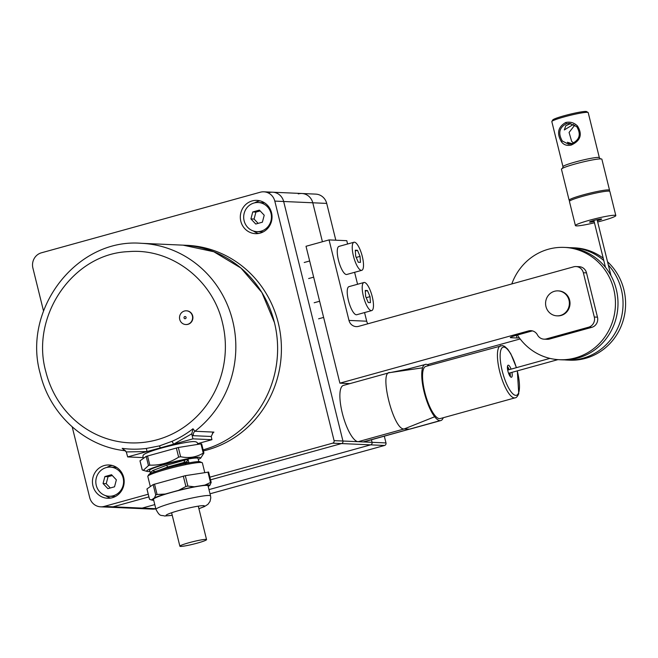 <?xml version="1.0" encoding="UTF-8"?>
<svg xmlns="http://www.w3.org/2000/svg" width="658" height="658" viewBox="0 0 658 658"><rect width="100%" height="100%" fill="white"/><g stroke="black" fill="none" stroke-linecap="round" stroke-linejoin="round"><path stroke-width="0.99" d="M197.606 443.656L211.934 439.692L211.218 436.484L193.419 435.695L191.972 434.889L191.823 433.778L192.983 428.761L194.924 431.27A104.096 99.161 92.5 0 0 232.661 320.726A104.096 99.161 -87.5 0 0 141.281 243.304L183.056 245.154A104.096 99.161 92.5 0 1 277.084 337.932A104.096 99.161 92.5 0 1 203.355 449.792A104.096 99.161 -87.5 0 1 203.125 449.85A104.096 99.161 -87.5 0 0 274.444 322.576L261.859 292.473L240.935 268.045L213.768 251.726L183.056 245.154L186.856 245.319A104.096 99.161 92.5 0 1 280.884 338.097A104.096 99.161 92.5 0 1 207.147 449.957A104.096 99.161 92.5 0 1 203.388 450.919M191.972 434.889L192.95 438.845L147.088 451.544L126.303 451.923L122.182 448.361L125.785 451.059M126.303 451.923L127.668 456.915L147.088 451.544L146.323 448.443L159.433 445.902L171.985 441.337A4.162 1.151 -113.6 0 1 173.531 444.224L191.823 433.778M211.934 439.692L192.95 438.845M127.668 456.915L143.23 457.606M211.218 436.484L213.102 432.627L213.916 432.109L194.924 431.27A4.162 3.964 -87.5 0 0 193.419 435.695M149.81 471.498L148.025 471.539A27.94 2.517 -13.9 0 1 147.096 471.416A27.94 2.517 -13.9 0 1 167.099 463.536A27.94 2.517 -13.9 0 1 199.555 457.269L200.674 458.157L198.313 459.498M200.674 458.157L203.881 453.115L203.248 453.091L200.97 443.879L201.603 443.903M140.022 460.839L146.183 456.397L178.326 447.498L180.605 456.718C188.879 458.47 196.421 457.261 203.248 453.091M180.605 456.718L178.631 457.162L176.352 447.95M147.532 455.928L149.81 465.14C160.149 465.445 169.756 462.788 178.631 457.162M149.81 465.14L148.461 465.617L146.183 456.397M140.006 460.756L142.284 469.968L143.263 470.347L148.461 465.617M198.823 461.571L198.042 458.404A24.988 2.254 166.1 0 0 196.824 458.026A24.988 2.254 166.1 0 0 169.674 463.133A24.988 2.254 166.1 0 0 149.539 470.404L150.781 473.349M189.019 463.314L188.04 459.35L184.816 460.106L166.49 465.272L152.615 470.635L150.139 472.839M178.326 447.498L200.97 443.879M185.038 459.514L178.894 460.773L188.254 458.939L185.161 459.185M188.533 458.396L188.254 458.939M157.772 470.717L167.765 466.991L186.847 461.636L186.995 462.237L184.141 462.928L185.803 464.071M165.808 468.29L184.141 462.928M188.04 459.35L186.847 461.636M188.377 462.969L186.995 462.237M150.32 486.575L147.803 476.392A28.105 2.533 -13.9 0 1 147.861 476.137A28.105 2.533 -13.9 0 1 171.68 467.887A28.105 2.533 -13.9 0 1 201.003 462.467A28.105 2.533 166.1 0 1 202.203 462.689A28.105 2.533 166.1 0 1 202.368 462.887L204.761 472.567M202.203 462.689L199.555 461.579A26.855 2.418 166.1 0 0 171.532 466.761A26.855 2.418 166.1 0 0 148.766 474.648L147.861 476.137M153.709 500.261A30.046 2.706 -13.9 0 1 153.059 500.253A30.046 2.706 166.1 0 1 152.056 500.121L149.547 499.323L146.973 488.935L153.158 484.576L185.301 475.676L208.57 472.082M198.905 508.7L204.441 506.578L207.961 504.316L210.058 501.38L210.782 497.835L210.535 495.893L208.043 485.834A28.105 2.533 166.1 0 0 206.678 485.407A28.105 2.533 166.1 0 0 176.138 491.148A28.105 2.533 166.1 0 0 153.478 499.34L155.971 509.399C160.223 517.394 160.873 514.704 164.648 516.02L172.232 515.304M165.183 494.051L157.073 494.487L155.724 494.964L154.498 497.818A30.046 2.706 -13.9 0 1 165.183 494.051L178.622 490.333A30.046 2.706 -13.9 0 1 194.332 486.788L187.875 486.065L185.893 486.509L178.622 490.333M211.045 482.24L204.885 485.102A30.046 2.706 -13.9 0 1 208.471 484.913A30.046 2.706 -13.9 0 1 209.91 485.324L211.144 482.47M208.216 486.517L209.91 485.324M204.885 485.102L194.332 486.788M154.498 497.818L151.611 499.85A30.046 2.706 166.1 0 0 152.056 500.121M151.611 499.85L150.526 499.693M205.888 539.395A13.744 1.234 166.1 0 0 190.952 542.2A13.744 1.234 166.1 0 0 179.881 546.206A13.744 1.234 166.1 0 0 180.547 546.411A13.744 1.234 166.1 0 0 195.475 543.607A13.744 1.234 166.1 0 0 206.554 539.601A13.744 1.234 166.1 0 0 205.888 539.395M184.429 311.028A6.868 6.547 92.5 0 1 192.58 316.934A6.868 6.547 92.5 0 1 185.77 324.534A6.868 6.547 92.5 0 1 184.429 311.028M186.502 310.815A6.868 6.547 92.5 0 1 187.974 324.328A6.868 6.547 92.5 0 1 185.893 324.542M184.799 316.564A1.102 1.045 92.5 0 1 186.074 317.345A1.102 1.045 92.5 0 1 185.326 318.694A1.102 1.045 -87.5 0 1 184.043 317.904A1.102 1.045 -87.5 0 1 184.799 316.564M298.271 193.896A12.494 11.902 92.5 0 1 301.816 193.493A12.494 11.902 92.5 0 1 312.78 202.787L322.42 241.741L312.78 202.787L326.705 203.404L335.819 240.203M269.155 192.605A12.494 11.902 92.5 0 1 272.7 192.21A12.494 11.902 92.5 0 1 283.664 201.496A12.494 11.902 -87.5 0 0 272.7 192.21L301.816 193.493A12.494 11.902 92.5 0 1 312.78 202.787L283.664 201.496L342.941 441.025L283.664 201.496L274.805 201.101A12.494 11.902 -87.5 0 0 263.833 191.815A12.494 11.902 -87.5 0 0 260.297 192.218L41.429 252.804A12.494 11.902 -87.5 0 0 32.9 268.069L43.51 310.946M72.207 426.894L89.685 497.53A12.494 11.902 -87.5 0 0 100.649 506.825A12.494 11.902 -87.5 0 0 104.194 506.421L113.053 506.816L148.889 496.889L113.053 506.816A12.494 11.902 92.5 0 1 109.516 507.219A12.494 11.902 -87.5 0 0 113.053 506.816L142.169 508.108L154.786 504.612L142.169 508.108A12.494 11.902 92.5 0 1 138.632 508.511L152.557 509.127A12.494 11.902 92.5 0 0 155.823 508.799M384.321 436.205L385.983 442.933L372.058 442.316L371.433 439.774L372.058 442.316A2.081 1.982 92.5 0 1 370.635 444.857L208.981 489.61L370.635 444.857A2.081 1.982 -87.5 0 0 372.058 442.316L342.941 441.025A2.081 1.982 92.5 0 1 341.518 443.566L210.544 479.822L341.518 443.566A2.081 1.982 -87.5 0 0 342.941 441.025L334.083 440.63L274.805 201.101M155.798 508.708L142.169 508.108A12.494 11.902 92.5 0 1 138.632 508.511L100.649 506.825M301.816 193.493L315.741 194.118A12.494 11.902 92.5 0 1 326.705 203.404M209.886 477.165L332.66 443.171L384.56 445.474L210.017 493.796M384.56 445.474A2.081 1.982 -87.5 0 0 385.983 442.933M106.835 467.435A16.656 15.866 92.5 0 1 112.205 465.461M110.758 498.065A16.656 15.866 92.5 0 1 105.584 495.622M92.926 477.634A16.656 15.866 92.5 0 1 109.055 464.984A16.656 15.866 92.5 0 1 123.704 485.612A16.656 15.866 92.5 0 1 107.575 498.262A16.656 15.866 92.5 0 1 92.926 477.634M254.695 202.828A16.656 15.866 92.5 0 1 260.066 200.846M258.619 233.458A16.656 15.866 92.5 0 1 253.445 231.007M271.565 221.006A16.656 15.866 92.5 0 1 255.436 233.656A16.656 15.866 92.5 0 1 240.787 213.028A16.656 15.866 92.5 0 1 256.916 200.377A16.656 15.866 92.5 0 1 271.565 221.006M148.231 494.232L104.194 506.421M332.66 443.171A2.081 1.982 -87.5 0 0 334.083 440.63M443.27 417.723A29.149 8.472 -105.5 0 1 440.794 420.569A29.149 8.472 -105.5 0 1 439.988 420.659L363.997 441.831A29.149 8.472 74.5 0 1 363.2 441.921L358.133 441.699L404.209 428.942C393.369 430.628 378.334 369.878 390.26 372.584L407.557 369.122L426.047 364.302A29.149 8.472 -105.5 0 1 428.827 365.56M439.988 420.659A29.149 8.472 -105.5 0 1 434.675 416.753A29.149 8.472 -105.5 0 1 424.155 392.086A29.149 8.472 -105.5 0 1 422.568 367.822L389.462 372.667L343.386 385.424A29.149 8.472 74.5 0 0 342.637 414.45A29.149 8.472 74.5 0 0 358.133 441.699M422.568 367.822C423.209 365.544 424.369 364.368 426.047 364.302M363.2 441.921L409.276 429.164L404.209 428.942L434.675 416.753M516.44 367.658L510.838 353.864L507.721 349.176L504.604 346.355L502.449 345.557L425.8 366.399A27.068 7.871 74.5 0 0 423.39 369.344A27.068 7.871 74.5 0 0 427.042 399.793A27.068 7.871 74.5 0 0 440.243 418.562L515.115 397.835C516.217 397.909 517.427 396.56 518.751 393.772L517.328 370.865M511.052 369.146A6.243 1.818 74.5 0 0 510.764 368.398A6.243 1.818 74.5 0 0 508.149 365.198A6.243 1.818 74.5 0 0 508.864 374.04A6.243 1.818 74.5 0 0 511.48 377.24A6.243 1.818 74.5 0 0 511.94 372.362M509.136 369.681A6.243 1.818 74.5 0 0 508.84 368.932A6.243 1.818 74.5 0 0 507.458 366.457M510.246 376.516A6.243 1.818 74.5 0 0 510.024 372.889M339.89 383.153L306.019 246.281L329.058 239.907L348.979 320.421A8.332 7.929 92.5 0 0 358.651 326.343L573.677 266.819A8.332 7.929 92.5 0 1 583.35 272.741L594.306 317.024A8.332 7.929 92.5 0 1 588.622 327.199L546.387 338.895A8.332 7.929 92.5 0 1 537.454 334.914A8.332 7.929 92.5 0 0 528.522 330.933L339.89 383.153L349.966 383.606M510.592 337.274L510.698 337.702A8.332 0.748 166.1 0 1 510.287 337.57A8.332 0.748 166.1 0 1 515.839 335.465L531.689 331.073A8.332 7.929 92.5 0 1 532.462 330.9M556.923 315.84L557.556 315.865A12.494 11.902 -87.5 0 0 566.258 312.46A12.494 11.902 -87.5 0 0 569.277 299.012A12.494 11.902 -87.5 0 0 558.667 290.91L558.033 290.877A12.494 11.902 -87.5 0 0 554.488 291.28A12.494 11.902 -87.5 0 0 545.638 304.703A12.494 11.902 -87.5 0 0 556.923 315.84A12.494 11.902 -87.5 0 0 560.468 315.437A12.494 11.902 -87.5 0 0 569.318 302.014A12.494 11.902 -87.5 0 0 558.033 290.877M510.698 337.702L517.024 337.982A8.332 0.748 166.1 0 0 519.269 337.76M588.622 327.199L591.789 327.339A8.332 7.929 -87.5 0 0 597.472 317.164L586.517 272.881A8.332 7.929 -87.5 0 0 579.205 266.687L576.038 266.548M591.789 327.339L549.553 339.034A8.332 7.929 -87.5 0 1 547.185 339.306L544.026 339.166M520.157 338.944L427.355 364.631M329.058 239.907L346.782 240.688L347.597 244.003M367.83 323.802A8.332 7.929 92.5 0 1 366.703 321.203L364.565 312.566M354.604 272.305L357.565 284.256M517.41 335.029A56.21 53.545 -87.5 0 0 522.863 342.201A56.21 53.545 -87.5 0 0 559.415 359.712A56.21 53.545 -87.5 0 0 610.55 326.853A56.21 53.545 -87.5 0 0 600.951 264.911A56.21 53.545 -87.5 0 0 564.399 247.4A56.21 53.545 -87.5 0 0 511.801 283.943M559.415 359.712L561.948 359.827A56.21 53.545 -87.5 0 0 613.083 326.968A56.21 53.545 -87.5 0 0 603.485 265.018A56.21 53.545 -87.5 0 0 566.933 247.507L564.399 247.4M608.321 264.993A56.21 53.545 92.5 0 1 608.551 265.24A56.21 53.545 92.5 0 1 618.142 327.19A56.21 53.545 92.5 0 1 567.015 360.049A56.21 53.545 92.5 0 1 564.482 359.877M569.458 247.688A56.21 53.545 92.5 0 1 571.991 247.737A56.21 53.545 92.5 0 1 603.797 260.56M567.015 360.049L569.548 360.165A56.21 53.545 -87.5 0 0 620.675 327.306A56.21 53.545 -87.5 0 0 611.076 265.355A56.21 53.545 -87.5 0 0 607.523 261.744M603.197 258.15A56.21 53.545 -87.5 0 0 574.524 247.844L571.991 247.737M363.948 282.496L348.97 286.641A14.575 4.236 74.5 0 0 348.427 300.484A14.575 4.236 74.5 0 0 356.751 314.73L371.721 310.584A14.575 4.236 74.5 0 0 372.264 296.733A14.575 4.236 74.5 0 0 363.948 282.496A14.575 4.236 74.5 0 0 363.405 296.339A14.575 4.236 74.5 0 0 371.721 310.584M365.248 290.449L365.642 296.437L368.233 302.524L370.429 302.622L370.026 296.635L367.435 290.548L365.248 290.449M370.026 296.635L366.177 297.704M367.435 290.548L365.289 291.14M353.988 242.234L339.01 246.38A14.575 4.236 74.5 0 0 338.467 260.231A14.575 4.236 74.5 0 0 346.791 274.476L361.76 270.331A14.575 4.236 74.5 0 0 362.303 256.48A14.575 4.236 74.5 0 0 353.988 242.234A14.575 4.236 74.5 0 0 353.445 256.085A14.575 4.236 74.5 0 0 361.76 270.331M355.287 250.196L355.682 256.184L358.273 262.271L360.461 262.369L360.066 256.381L357.475 250.295L355.287 250.196M360.066 256.381L356.217 257.442M357.475 250.295L355.328 250.887M256.924 231.632A14.575 13.884 -87.5 0 0 271.006 213.356A14.575 13.884 -87.5 0 0 258.216 202.516A14.575 13.884 -87.5 0 0 244.126 220.8A14.575 13.884 -87.5 0 0 256.924 231.632L261.859 231.855A14.575 13.884 -87.5 0 0 263.348 231.838M264.631 202.886A14.575 13.884 -87.5 0 0 263.151 202.738L258.216 202.516M262.386 222.19L264.22 215.232L259.4 210.116L252.746 211.958L250.92 218.917L255.74 224.033L262.386 222.19M252.746 211.958L255.913 212.098L254.078 219.056L258.142 223.366M260.157 210.922L255.913 212.098M250.92 218.917L254.078 219.056M109.063 496.247A14.575 13.884 -87.5 0 0 123.145 477.963A14.575 13.884 -87.5 0 0 110.355 467.122A14.575 13.884 -87.5 0 0 96.265 485.407A14.575 13.884 -87.5 0 0 109.063 496.247L113.998 496.461A14.575 13.884 -87.5 0 0 115.487 496.445M116.77 467.493A14.575 13.884 -87.5 0 0 115.29 467.345L110.355 467.122M114.525 486.805L116.359 479.846L111.539 474.722L104.885 476.565L103.059 483.523L107.879 488.639L114.525 486.805M104.885 476.565L108.052 476.705L106.218 483.663L110.281 487.973M112.296 475.528L108.052 476.705M103.059 483.523L106.218 483.663M569.984 144.127L567.369 142.251L571.983 143.666M569.984 200.797L569.252 200.361A20.817 1.875 -13.9 0 1 569.129 200.213L561.455 169.221A20.817 1.875 -13.9 0 1 575.339 163.932A20.817 1.875 -13.9 0 1 601.881 159.22L609.547 190.211A20.817 1.875 -13.9 0 1 609.505 190.401L609.069 191.124M564.317 116.861A18.737 1.686 -13.9 0 1 588.087 112.485A18.737 1.686 -13.9 0 1 588.203 112.617L599.356 157.706A18.737 1.686 -13.9 0 0 575.47 161.95A18.737 1.686 -13.9 0 0 562.985 166.704L551.823 121.615A18.737 1.686 -13.9 0 1 551.865 121.45A18.737 1.686 -13.9 0 1 564.317 116.861M551.865 121.45L552.769 119.953A17.486 1.571 -13.9 0 1 564.399 115.676A17.486 1.571 -13.9 0 1 586.582 111.589L588.087 112.485M570.774 123.548L565.806 125.736L564.317 129.93L573.422 124.37M569.129 200.213A20.817 1.875 -13.9 0 1 583.013 194.933A20.817 1.875 -13.9 0 1 609.547 190.211M573.603 142.942L571.662 141.388L569.08 132.439L574.788 125.102M562.269 140.977C557.918 133.204 559.292 127.455 566.39 123.729L569.4 123.391L576.729 126.657C581.368 134.438 579.583 140.17 571.366 143.855L568.479 144.192L562.269 140.977L561.348 141.651C563.626 144.883 566.941 146.01 571.292 145.048C580.603 140.705 582.667 134.347 577.461 125.966C574.204 122.701 570.289 121.541 565.707 122.503L566.39 123.729M561.348 141.651C556.561 133.303 558.017 126.912 565.707 122.503M597.678 221.993A20.817 1.875 166.1 0 0 601.947 220.858A20.817 1.875 166.1 0 0 615.822 215.577L609.851 191.42A20.817 1.875 166.1 0 0 583.309 196.142A20.817 1.875 166.1 0 0 569.425 201.422L575.405 225.579A20.817 1.875 166.1 0 0 594.445 222.791M615.822 215.577A20.817 1.875 166.1 0 0 589.288 220.298A20.817 1.875 166.1 0 0 575.405 225.579M597.365 220.701A6.243 0.559 166.1 0 0 601.642 219.032A6.243 0.559 166.1 0 0 596.707 219.739A6.243 0.559 166.1 0 0 589.568 222.017A6.243 0.559 166.1 0 0 594.133 221.499M222.453 322.733A95.772 91.232 92.5 0 1 157.048 439.774A95.772 91.232 92.5 0 1 45.821 371.63C30.153 316.013 73.17 253.552 128.475 251.636C170.809 247.844 212.559 279.428 222.453 322.733M146.323 448.443A101.982 97.145 92.5 0 1 122.182 448.361M192.983 428.761A101.982 97.145 92.5 0 1 171.985 441.337M212.419 433.235A104.096 99.161 -87.5 0 0 213.916 432.109M159.433 445.902L160.313 447.884M152.615 470.635L155.485 471.827M166.49 465.272L167.765 466.991M184.816 460.106L183.993 462.327M210.535 495.893A28.105 2.533 166.1 0 0 209.17 495.474A28.105 2.533 166.1 0 0 178.622 501.215A28.105 2.533 166.1 0 0 155.971 509.399M198.889 508.642A19.781 1.785 166.1 0 0 203.487 505.648A19.781 1.785 166.1 0 0 179.231 510.435A19.781 1.785 166.1 0 0 167.009 515.749A19.781 1.785 166.1 0 0 172.215 515.247M157.073 494.487L154.507 484.107M155.724 494.964L153.158 484.576M185.893 486.509L183.319 476.129M187.875 486.065L185.301 475.676M210.511 482.446L207.936 472.057M508.831 369.763A5.206 1.513 74.5 0 0 508.683 369.401A5.206 1.513 74.5 0 0 507.4 367.189M509.818 375.924A5.206 1.513 74.5 0 0 509.72 372.979M500.672 345.664A27.068 7.871 74.5 0 0 498.262 348.617A27.068 7.871 74.5 0 0 501.922 379.066A27.068 7.871 74.5 0 0 515.115 397.835M516.349 367.682A24.988 7.263 74.5 0 0 500.927 349.867A24.988 7.263 74.5 0 0 506.01 382.504A24.988 7.263 74.5 0 0 518.701 392.579A24.988 7.263 74.5 0 0 517.237 370.89M528.522 330.933L531.689 331.073M516.365 335.317L517.024 337.982M546.387 338.895L549.553 339.034M594.306 317.024L597.472 317.164M583.35 272.741L586.517 272.881M348.979 320.421L366.703 321.203M577.461 125.966L576.729 126.657M571.292 145.04L571.366 143.855M141.281 243.304C76.747 237.957 21.804 309.318 40.27 373.744C49.753 414.277 84.824 446.354 124.716 450.681M147.096 471.416L143.403 470.38M142.218 469.919L139.957 460.806M203.898 452.967L201.644 443.854M211.16 482.314L208.611 472.033M149.481 499.274L146.931 488.984M143.658 458.174L143.016 457.071C142.909 455.139 142.161 454.267 153.717 450.376C166.787 446.108 189.076 441.189 194.39 441.592C196.397 441.748 197.466 442.406 197.589 443.566L197.639 444.413M171.598 512.755L179.881 546.206M198.28 506.158L206.554 539.601M272.7 192.21L263.833 191.815M410.074 429.074L440.794 420.569M318.604 318.809L323.621 317.419M314.162 302.754L319.615 301.249M308.643 278.548L313.66 277.166M304.202 262.501L309.655 260.987M562.549 168.39L562.985 166.704M600.524 158.989L599.356 157.706M605.483 267.37L593.87 220.446M507.68 370.084L549.915 358.388M610.945 275.579L597.102 219.649M508.568 373.292L557.935 359.63"/></g></svg>
